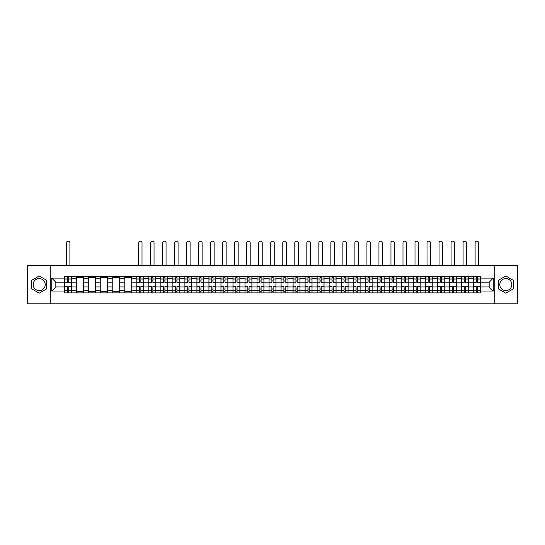 <?xml version="1.0" encoding="UTF-8"?>
<svg xmlns="http://www.w3.org/2000/svg" width="545" height="545" viewBox="0 0 545 545"><rect width="100%" height="100%" fill="white"/><g stroke="black" fill="none" stroke-linecap="round" stroke-linejoin="round"><path stroke-width="0.82" d="M39.192 290.587A6.009 6.009 0 0 1 33.184 284.579A6.009 6.009 0 0 1 39.192 278.57A6.009 6.009 0 0 1 45.201 284.579A6.009 6.009 0 0 1 39.192 290.587M505.808 290.587A6.009 6.009 0 0 1 499.799 284.579A6.009 6.009 0 0 1 505.808 278.57A6.009 6.009 0 0 1 511.816 284.579A6.009 6.009 0 0 1 505.808 290.587M494.792 303.838L517.75 303.838L517.75 265.313L27.25 265.313L27.25 303.838L494.792 303.838L494.792 265.313M76.716 292.863L76.716 278.645L71.633 278.645L71.633 292.863M71.633 278.645L71.633 276.295M76.716 278.645L76.716 276.295M83.651 276.295L83.651 292.863M88.733 292.863L88.733 276.295M95.668 276.295L95.668 292.863M100.757 292.863L100.757 276.295M107.692 276.295L107.692 292.863M112.774 292.863L112.774 276.295M119.709 276.295L119.709 292.863M124.798 292.863L124.798 276.295M131.727 276.295L131.727 292.863M136.815 292.863L136.815 276.295M143.751 276.295L143.751 292.863M148.833 292.863L148.833 276.295M155.768 276.295L155.768 292.863M160.857 292.863L160.857 276.295M167.792 276.295L167.792 292.863M172.874 292.863L172.874 276.295M179.809 276.295L179.809 292.863M184.891 292.863L184.891 276.295M191.826 276.295L191.826 292.863M196.915 292.863L196.915 276.295M203.85 276.295L203.85 292.863M208.933 292.863L208.933 276.295M215.868 276.295L215.868 292.863M220.957 292.863L220.957 276.295M227.885 276.295L227.885 292.863M232.974 292.863L232.974 276.295M239.909 276.295L239.909 292.863M244.991 292.863L244.991 276.295M251.926 276.295L251.926 292.863M257.015 292.863L257.015 276.295M263.95 276.295L263.95 292.863M269.032 292.863L269.032 276.295M275.968 276.295L275.968 292.863M281.05 292.863L281.05 276.295M287.985 276.295L287.985 292.863M293.074 292.863L293.074 276.295M300.009 276.295L300.009 292.863M305.091 292.863L305.091 276.295M312.026 276.295L312.026 292.863M317.115 292.863L317.115 276.295M324.043 276.295L324.043 292.863M329.132 292.863L329.132 276.295M336.067 276.295L336.067 292.863M341.15 292.863L341.15 276.295M348.085 276.295L348.085 292.863M353.174 292.863L353.174 276.295M360.109 276.295L360.109 292.863M365.191 292.863L365.191 276.295M372.126 276.295L372.126 292.863M377.208 292.863L377.208 276.295M384.143 276.295L384.143 292.863M389.232 292.863L389.232 276.295M396.167 276.295L396.167 292.863M401.249 292.863L401.249 276.295M408.185 276.295L408.185 292.863M413.274 292.863L413.274 276.295M420.202 276.295L420.202 292.863M425.291 292.863L425.291 276.295M432.226 276.295L432.226 292.863M437.308 292.863L437.308 276.295M444.243 276.295L444.243 292.863M449.332 292.863L449.332 276.295M456.267 276.295L456.267 292.863M461.349 292.863L461.349 276.295M468.284 276.295L468.284 292.863M473.367 292.863L473.367 276.295M473.367 286.963L468.284 286.963M461.349 286.963L456.267 286.963M449.332 286.963L444.243 286.963M437.308 286.963L432.226 286.963M425.291 286.963L420.202 286.963M413.274 286.963L408.185 286.963M401.249 286.963L396.167 286.963M389.232 286.963L384.143 286.963M377.208 286.963L372.126 286.963M365.191 286.963L360.109 286.963M353.174 286.963L348.085 286.963M341.15 286.963L336.067 286.963M329.132 286.963L324.043 286.963M317.115 286.963L312.026 286.963M305.091 286.963L300.009 286.963M293.074 286.963L287.985 286.963M281.05 286.963L275.968 286.963M269.032 286.963L263.95 286.963M257.015 286.963L251.926 286.963M244.991 286.963L239.909 286.963M232.974 286.963L227.885 286.963M220.957 286.963L215.868 286.963M208.933 286.963L203.85 286.963M196.915 286.963L191.826 286.963M184.891 286.963L179.809 286.963M172.874 286.963L167.792 286.963M160.857 286.963L155.768 286.963M148.833 286.963L143.751 286.963M136.815 286.963L131.727 286.963M124.798 286.963L119.709 286.963M112.774 286.963L107.692 286.963M100.757 286.963L95.668 286.963M88.733 286.963L83.651 286.963M76.716 286.963L71.633 286.963M473.367 282.187L468.284 282.187M461.349 282.187L456.267 282.187M449.332 282.187L444.243 282.187M437.308 282.187L432.226 282.187M425.291 282.187L420.202 282.187M413.274 282.187L408.185 282.187M401.249 282.187L396.167 282.187M389.232 282.187L384.143 282.187M377.208 282.187L372.126 282.187M365.191 282.187L360.109 282.187M353.174 282.187L348.085 282.187M341.15 282.187L336.067 282.187M329.132 282.187L324.043 282.187M317.115 282.187L312.026 282.187M305.091 282.187L300.009 282.187M293.074 282.187L287.985 282.187M281.05 282.187L275.968 282.187M269.032 282.187L263.95 282.187M257.015 282.187L251.926 282.187M244.991 282.187L239.909 282.187M232.974 282.187L227.885 282.187M220.957 282.187L215.868 282.187M208.933 282.187L203.85 282.187M196.915 282.187L191.826 282.187M184.891 282.187L179.809 282.187M172.874 282.187L167.792 282.187M160.857 282.187L155.768 282.187M148.833 282.187L143.751 282.187M136.815 282.187L131.727 282.187M124.798 282.187L119.709 282.187M112.774 282.187L107.692 282.187M100.757 282.187L95.668 282.187M88.733 282.187L83.651 282.187M76.716 282.187L71.633 282.187M55.835 286.963L64.698 286.963L64.698 282.187L55.835 282.187L55.835 286.963L51.755 291.05L51.755 278.107L64.698 278.107L64.698 282.187M480.302 282.187L480.302 286.963L489.165 286.963L489.165 282.187L480.302 282.187L480.302 276.295L64.698 276.295L64.698 278.107M480.302 278.107L493.245 278.107L493.245 291.05L480.302 291.05L480.302 286.963M64.698 286.963L64.698 292.863L480.302 292.863L480.302 291.05M64.698 291.05L51.755 291.05M50.208 303.838L50.208 265.313M46.625 280.287L39.192 275.995L31.76 280.287L31.76 288.87L39.192 293.162L46.625 288.87L46.625 280.287M513.24 280.287L505.808 275.995L498.375 280.287L498.375 288.87L505.808 293.162L513.24 288.87L513.24 280.287M68.779 291.704L67.546 291.704M67.546 277.453L68.779 277.453M83.651 291.704L76.716 291.704M76.716 277.453L83.651 277.453M95.668 291.704L88.733 291.704M88.733 277.453L95.668 277.453M107.692 291.704L100.757 291.704M100.757 277.453L107.692 277.453M119.709 291.704L112.774 291.704M112.774 277.453L119.709 277.453M131.727 291.704L124.798 291.704M124.798 277.453L131.727 277.453M140.896 291.704L139.663 291.704M139.663 277.453L140.896 277.453M152.92 291.704L151.687 291.704M151.687 277.453L152.92 277.453M164.937 291.704L163.704 291.704M163.704 277.453L164.937 277.453M176.955 291.704L175.728 291.704M175.728 277.453L176.955 277.453M188.979 291.704L187.746 291.704M187.746 277.453L188.979 277.453M200.996 291.704L199.763 291.704M199.763 277.453L200.996 277.453M213.02 291.704L211.787 291.704M211.787 277.453L213.02 277.453M225.037 291.704L223.804 291.704M223.804 277.453L225.037 277.453M237.055 291.704L235.822 291.704M235.822 277.453L237.055 277.453M249.079 291.704L247.846 291.704M247.846 277.453L249.079 277.453M261.096 291.704L259.863 291.704M259.863 277.453L261.096 277.453M273.113 291.704L271.887 291.704M271.887 277.453L273.113 277.453M285.137 291.704L283.904 291.704M283.904 277.453L285.137 277.453M297.154 291.704L295.921 291.704M295.921 277.453L297.154 277.453M309.178 291.704L307.945 291.704M307.945 277.453L309.178 277.453M321.196 291.704L319.963 291.704M319.963 277.453L321.196 277.453M333.213 291.704L331.98 291.704M331.98 277.453L333.213 277.453M345.237 291.704L344.004 291.704M344.004 277.453L345.237 277.453M357.254 291.704L356.021 291.704M356.021 277.453L357.254 277.453M369.272 291.704L368.045 291.704M368.045 277.453L369.272 277.453M381.296 291.704L380.063 291.704M380.063 277.453L381.296 277.453M393.313 291.704L392.08 291.704M392.08 277.453L393.313 277.453M405.337 291.704L404.104 291.704M404.104 277.453L405.337 277.453M417.354 291.704L416.121 291.704M416.121 277.453L417.354 277.453M429.371 291.704L428.138 291.704M428.138 277.453L429.371 277.453M441.395 291.704L440.162 291.704M440.162 277.453L441.395 277.453M453.413 291.704L452.18 291.704M452.18 277.453L453.413 277.453M465.43 291.704L464.197 291.704M464.197 277.453L465.43 277.453M477.454 291.704L476.221 291.704M476.221 277.453L477.454 277.453M51.755 278.107L55.835 282.187M489.165 286.963L493.245 291.05M489.165 282.187L493.245 278.107M71.593 292.863L71.593 282.766L68.779 282.766L68.779 276.295M67.546 276.295L67.546 282.766L64.732 282.766L64.732 276.295M69.896 265.313L69.896 242.893A1.73 1.73 0 0 0 68.166 241.162A1.73 1.73 0 0 0 66.429 242.893L66.429 265.313M71.593 282.766L71.593 276.295M64.732 292.863L64.732 286.391L67.546 286.391L67.546 292.863M68.779 292.863L68.779 286.391L71.593 286.391M67.546 281.07L68.779 281.07M64.732 286.391L64.732 282.766M68.779 288.08L67.546 288.08M68.779 291.861L67.546 291.861M67.546 289.082L68.779 289.082M68.779 280.069L67.546 280.069M67.546 277.296L68.779 277.296M143.71 292.863L143.71 282.766L140.896 282.766L140.896 276.295M139.663 276.295L139.663 282.766L136.856 282.766L136.856 276.295M142.013 265.313L142.013 242.893A1.73 1.73 0 0 0 140.283 241.162A1.73 1.73 0 0 0 138.546 242.893L138.546 265.313M143.71 282.766L143.71 276.295M136.856 292.863L136.856 286.391L139.663 286.391L139.663 292.863M140.896 292.863L140.896 286.391L143.71 286.391M139.663 281.07L140.896 281.07M136.856 286.391L136.856 282.766M140.896 288.08L139.663 288.08M140.896 291.861L139.663 291.861M139.663 289.082L140.896 289.082M140.896 280.069L139.663 280.069M139.663 277.296L140.896 277.296M155.734 292.863L155.734 282.766L152.92 282.766L152.92 276.295M151.687 276.295L151.687 282.766L148.874 282.766L148.874 276.295M154.037 265.313L154.037 242.893A1.73 1.73 0 0 0 152.3 241.162A1.73 1.73 0 0 0 150.57 242.893L150.57 265.313M155.734 282.766L155.734 276.295M148.874 292.863L148.874 286.391L151.687 286.391L151.687 292.863M152.92 292.863L152.92 286.391L155.734 286.391M151.687 281.07L152.92 281.07M148.874 286.391L148.874 282.766M152.92 288.08L151.687 288.08M152.92 291.861L151.687 291.861M151.687 289.082L152.92 289.082M152.92 280.069L151.687 280.069M151.687 277.296L152.92 277.296M167.751 292.863L167.751 282.766L164.937 282.766L164.937 276.295M163.704 276.295L163.704 282.766L160.891 282.766L160.891 276.295M166.055 265.313L166.055 242.893A1.73 1.73 0 0 0 164.324 241.162A1.73 1.73 0 0 0 162.587 242.893L162.587 265.313M167.751 282.766L167.751 276.295M160.891 292.863L160.891 286.391L163.704 286.391L163.704 292.863M164.937 292.863L164.937 286.391L167.751 286.391M163.704 281.07L164.937 281.07M160.891 286.391L160.891 282.766M164.937 288.08L163.704 288.08M164.937 291.861L163.704 291.861M163.704 289.082L164.937 289.082M164.937 280.069L163.704 280.069M163.704 277.296L164.937 277.296M179.768 292.863L179.768 282.766L176.955 282.766L176.955 276.295M175.728 276.295L175.728 282.766L172.915 282.766L172.915 276.295M178.072 265.313L178.072 242.893A1.73 1.73 0 0 0 176.342 241.162A1.73 1.73 0 0 0 174.611 242.893L174.611 265.313M179.768 282.766L179.768 276.295M172.915 292.863L172.915 286.391L175.728 286.391L175.728 292.863M176.955 292.863L176.955 286.391L179.768 286.391M175.728 281.07L176.955 281.07M172.915 286.391L172.915 282.766M176.955 288.08L175.728 288.08M176.955 291.861L175.728 291.861M175.728 289.082L176.955 289.082M176.955 280.069L175.728 280.069M175.728 277.296L176.955 277.296M191.792 292.863L191.792 282.766L188.979 282.766L188.979 276.295M187.746 276.295L187.746 282.766L184.932 282.766L184.932 276.295M190.096 265.313L190.096 242.893A1.73 1.73 0 0 0 188.359 241.162A1.73 1.73 0 0 0 186.628 242.893L186.628 265.313M191.792 282.766L191.792 276.295M184.932 292.863L184.932 286.391L187.746 286.391L187.746 292.863M188.979 292.863L188.979 286.391L191.792 286.391M187.746 281.07L188.979 281.07M184.932 286.391L184.932 282.766M188.979 288.08L187.746 288.08M188.979 291.861L187.746 291.861M187.746 289.082L188.979 289.082M188.979 280.069L187.746 280.069M187.746 277.296L188.979 277.296M203.81 292.863L203.81 282.766L200.996 282.766L200.996 276.295M199.763 276.295L199.763 282.766L196.949 282.766L196.949 276.295M202.113 265.313L202.113 242.893A1.73 1.73 0 0 0 200.383 241.162A1.73 1.73 0 0 0 198.646 242.893L198.646 265.313M203.81 282.766L203.81 276.295M196.949 292.863L196.949 286.391L199.763 286.391L199.763 292.863M200.996 292.863L200.996 286.391L203.81 286.391M199.763 281.07L200.996 281.07M196.949 286.391L196.949 282.766M200.996 288.08L199.763 288.08M200.996 291.861L199.763 291.861M199.763 289.082L200.996 289.082M200.996 280.069L199.763 280.069M199.763 277.296L200.996 277.296M215.827 292.863L215.827 282.766L213.02 282.766L213.02 276.295M211.787 276.295L211.787 282.766L208.973 282.766L208.973 276.295M214.137 265.313L214.137 242.893A1.73 1.73 0 0 0 212.4 241.162A1.73 1.73 0 0 0 210.67 242.893L210.67 265.313M215.827 282.766L215.827 276.295M208.973 292.863L208.973 286.391L211.787 286.391L211.787 292.863M213.02 292.863L213.02 286.391L215.827 286.391M211.787 281.07L213.02 281.07M208.973 286.391L208.973 282.766M213.02 288.08L211.787 288.08M213.02 291.861L211.787 291.861M211.787 289.082L213.02 289.082M213.02 280.069L211.787 280.069M211.787 277.296L213.02 277.296M227.851 292.863L227.851 282.766L225.037 282.766L225.037 276.295M223.804 276.295L223.804 282.766L220.991 282.766L220.991 276.295M226.155 265.313L226.155 242.893A1.73 1.73 0 0 0 224.424 241.162A1.73 1.73 0 0 0 222.687 242.893L222.687 265.313M227.851 282.766L227.851 276.295M220.991 292.863L220.991 286.391L223.804 286.391L223.804 292.863M225.037 292.863L225.037 286.391L227.851 286.391M223.804 281.07L225.037 281.07M220.991 286.391L220.991 282.766M225.037 288.08L223.804 288.08M225.037 291.861L223.804 291.861M223.804 289.082L225.037 289.082M225.037 280.069L223.804 280.069M223.804 277.296L225.037 277.296M239.868 292.863L239.868 282.766L237.055 282.766L237.055 276.295M235.822 276.295L235.822 282.766L233.015 282.766L233.015 276.295M238.172 265.313L238.172 242.893A1.73 1.73 0 0 0 236.441 241.162A1.73 1.73 0 0 0 234.704 242.893L234.704 265.313M239.868 282.766L239.868 276.295M233.015 292.863L233.015 286.391L235.822 286.391L235.822 292.863M237.055 292.863L237.055 286.391L239.868 286.391M235.822 281.07L237.055 281.07M233.015 286.391L233.015 282.766M237.055 288.08L235.822 288.08M237.055 291.861L235.822 291.861M235.822 289.082L237.055 289.082M237.055 280.069L235.822 280.069M235.822 277.296L237.055 277.296M251.892 292.863L251.892 282.766L249.079 282.766L249.079 276.295M247.846 276.295L247.846 282.766L245.032 282.766L245.032 276.295M250.196 265.313L250.196 242.893A1.73 1.73 0 0 0 248.459 241.162A1.73 1.73 0 0 0 246.728 242.893L246.728 265.313M251.892 282.766L251.892 276.295M245.032 292.863L245.032 286.391L247.846 286.391L247.846 292.863M249.079 292.863L249.079 286.391L251.892 286.391M247.846 281.07L249.079 281.07M245.032 286.391L245.032 282.766M249.079 288.08L247.846 288.08M249.079 291.861L247.846 291.861M247.846 289.082L249.079 289.082M249.079 280.069L247.846 280.069M247.846 277.296L249.079 277.296M263.909 292.863L263.909 282.766L261.096 282.766L261.096 276.295M259.863 276.295L259.863 282.766L257.049 282.766L257.049 276.295M262.213 265.313L262.213 242.893A1.73 1.73 0 0 0 260.483 241.162A1.73 1.73 0 0 0 258.746 242.893L258.746 265.313M263.909 282.766L263.909 276.295M257.049 292.863L257.049 286.391L259.863 286.391L259.863 292.863M261.096 292.863L261.096 286.391L263.909 286.391M259.863 281.07L261.096 281.07M257.049 286.391L257.049 282.766M261.096 288.08L259.863 288.08M261.096 291.861L259.863 291.861M259.863 289.082L261.096 289.082M261.096 280.069L259.863 280.069M259.863 277.296L261.096 277.296M275.927 292.863L275.927 282.766L273.113 282.766L273.113 276.295M271.887 276.295L271.887 282.766L269.073 282.766L269.073 276.295M274.23 265.313L274.23 242.893A1.73 1.73 0 0 0 272.5 241.162A1.73 1.73 0 0 0 270.77 242.893L270.77 265.313M275.927 282.766L275.927 276.295M269.073 292.863L269.073 286.391L271.887 286.391L271.887 292.863M273.113 292.863L273.113 286.391L275.927 286.391M271.887 281.07L273.113 281.07M269.073 286.391L269.073 282.766M273.113 288.08L271.887 288.08M273.113 291.861L271.887 291.861M271.887 289.082L273.113 289.082M273.113 280.069L271.887 280.069M271.887 277.296L273.113 277.296M287.951 292.863L287.951 282.766L285.137 282.766L285.137 276.295M283.904 276.295L283.904 282.766L281.091 282.766L281.091 276.295M286.254 265.313L286.254 242.893A1.73 1.73 0 0 0 284.517 241.162A1.73 1.73 0 0 0 282.787 242.893L282.787 265.313M287.951 282.766L287.951 276.295M281.091 292.863L281.091 286.391L283.904 286.391L283.904 292.863M285.137 292.863L285.137 286.391L287.951 286.391M283.904 281.07L285.137 281.07M281.091 286.391L281.091 282.766M285.137 288.08L283.904 288.08M285.137 291.861L283.904 291.861M283.904 289.082L285.137 289.082M285.137 280.069L283.904 280.069M283.904 277.296L285.137 277.296M299.968 292.863L299.968 282.766L297.154 282.766L297.154 276.295M295.921 276.295L295.921 282.766L293.108 282.766L293.108 276.295M298.272 265.313L298.272 242.893A1.73 1.73 0 0 0 296.541 241.162A1.73 1.73 0 0 0 294.804 242.893L294.804 265.313M299.968 282.766L299.968 276.295M293.108 292.863L293.108 286.391L295.921 286.391L295.921 292.863M297.154 292.863L297.154 286.391L299.968 286.391M295.921 281.07L297.154 281.07M293.108 286.391L293.108 282.766M297.154 288.08L295.921 288.08M297.154 291.861L295.921 291.861M295.921 289.082L297.154 289.082M297.154 280.069L295.921 280.069M295.921 277.296L297.154 277.296M311.985 292.863L311.985 282.766L309.178 282.766L309.178 276.295M307.945 276.295L307.945 282.766L305.132 282.766L305.132 276.295M310.296 265.313L310.296 242.893A1.73 1.73 0 0 0 308.559 241.162A1.73 1.73 0 0 0 306.828 242.893L306.828 265.313M311.985 282.766L311.985 276.295M305.132 292.863L305.132 286.391L307.945 286.391L307.945 292.863M309.178 292.863L309.178 286.391L311.985 286.391M307.945 281.07L309.178 281.07M305.132 286.391L305.132 282.766M309.178 288.08L307.945 288.08M309.178 291.861L307.945 291.861M307.945 289.082L309.178 289.082M309.178 280.069L307.945 280.069M307.945 277.296L309.178 277.296M324.009 292.863L324.009 282.766L321.196 282.766L321.196 276.295M319.963 276.295L319.963 282.766L317.149 282.766L317.149 276.295M322.313 265.313L322.313 242.893A1.73 1.73 0 0 0 320.576 241.162A1.73 1.73 0 0 0 318.845 242.893L318.845 265.313M324.009 282.766L324.009 276.295M317.149 292.863L317.149 286.391L319.963 286.391L319.963 292.863M321.196 292.863L321.196 286.391L324.009 286.391M319.963 281.07L321.196 281.07M317.149 286.391L317.149 282.766M321.196 288.08L319.963 288.08M321.196 291.861L319.963 291.861M319.963 289.082L321.196 289.082M321.196 280.069L319.963 280.069M319.963 277.296L321.196 277.296M336.027 292.863L336.027 282.766L333.213 282.766L333.213 276.295M331.98 276.295L331.98 282.766L329.173 282.766L329.173 276.295M334.33 265.313L334.33 242.893A1.73 1.73 0 0 0 332.6 241.162A1.73 1.73 0 0 0 330.863 242.893L330.863 265.313M336.027 282.766L336.027 276.295M329.173 292.863L329.173 286.391L331.98 286.391L331.98 292.863M333.213 292.863L333.213 286.391L336.027 286.391M331.98 281.07L333.213 281.07M329.173 286.391L329.173 282.766M333.213 288.08L331.98 288.08M333.213 291.861L331.98 291.861M331.98 289.082L333.213 289.082M333.213 280.069L331.98 280.069M331.98 277.296L333.213 277.296M348.051 292.863L348.051 282.766L345.237 282.766L345.237 276.295M344.004 276.295L344.004 282.766L341.19 282.766L341.19 276.295M346.354 265.313L346.354 242.893A1.73 1.73 0 0 0 344.617 241.162A1.73 1.73 0 0 0 342.887 242.893L342.887 265.313M348.051 282.766L348.051 276.295M341.19 292.863L341.19 286.391L344.004 286.391L344.004 292.863M345.237 292.863L345.237 286.391L348.051 286.391M344.004 281.07L345.237 281.07M341.19 286.391L341.19 282.766M345.237 288.08L344.004 288.08M345.237 291.861L344.004 291.861M344.004 289.082L345.237 289.082M345.237 280.069L344.004 280.069M344.004 277.296L345.237 277.296M360.068 292.863L360.068 282.766L357.254 282.766L357.254 276.295M356.021 276.295L356.021 282.766L353.208 282.766L353.208 276.295M358.372 265.313L358.372 242.893A1.73 1.73 0 0 0 356.641 241.162A1.73 1.73 0 0 0 354.904 242.893L354.904 265.313M360.068 282.766L360.068 276.295M353.208 292.863L353.208 286.391L356.021 286.391L356.021 292.863M357.254 292.863L357.254 286.391L360.068 286.391M356.021 281.07L357.254 281.07M353.208 286.391L353.208 282.766M357.254 288.08L356.021 288.08M357.254 291.861L356.021 291.861M356.021 289.082L357.254 289.082M357.254 280.069L356.021 280.069M356.021 277.296L357.254 277.296M372.085 292.863L372.085 282.766L369.272 282.766L369.272 276.295M368.045 276.295L368.045 282.766L365.232 282.766L365.232 276.295M370.389 265.313L370.389 242.893A1.73 1.73 0 0 0 368.658 241.162A1.73 1.73 0 0 0 366.928 242.893L366.928 265.313M372.085 282.766L372.085 276.295M365.232 292.863L365.232 286.391L368.045 286.391L368.045 292.863M369.272 292.863L369.272 286.391L372.085 286.391M368.045 281.07L369.272 281.07M365.232 286.391L365.232 282.766M369.272 288.08L368.045 288.08M369.272 291.861L368.045 291.861M368.045 289.082L369.272 289.082M369.272 280.069L368.045 280.069M368.045 277.296L369.272 277.296M384.109 292.863L384.109 282.766L381.296 282.766L381.296 276.295M380.063 276.295L380.063 282.766L377.249 282.766L377.249 276.295M382.413 265.313L382.413 242.893A1.73 1.73 0 0 0 380.676 241.162A1.73 1.73 0 0 0 378.945 242.893L378.945 265.313M384.109 282.766L384.109 276.295M377.249 292.863L377.249 286.391L380.063 286.391L380.063 292.863M381.296 292.863L381.296 286.391L384.109 286.391M380.063 281.07L381.296 281.07M377.249 286.391L377.249 282.766M381.296 288.08L380.063 288.08M381.296 291.861L380.063 291.861M380.063 289.082L381.296 289.082M381.296 280.069L380.063 280.069M380.063 277.296L381.296 277.296M396.126 292.863L396.126 282.766L393.313 282.766L393.313 276.295M392.08 276.295L392.08 282.766L389.266 282.766L389.266 276.295M394.43 265.313L394.43 242.893A1.73 1.73 0 0 0 392.7 241.162A1.73 1.73 0 0 0 390.963 242.893L390.963 265.313M396.126 282.766L396.126 276.295M389.266 292.863L389.266 286.391L392.08 286.391L392.08 292.863M393.313 292.863L393.313 286.391L396.126 286.391M392.08 281.07L393.313 281.07M389.266 286.391L389.266 282.766M393.313 288.08L392.08 288.08M393.313 291.861L392.08 291.861M392.08 289.082L393.313 289.082M393.313 280.069L392.08 280.069M392.08 277.296L393.313 277.296M408.144 292.863L408.144 282.766L405.337 282.766L405.337 276.295M404.104 276.295L404.104 282.766L401.29 282.766L401.29 276.295M406.454 265.313L406.454 242.893A1.73 1.73 0 0 0 404.717 241.162A1.73 1.73 0 0 0 402.987 242.893L402.987 265.313M408.144 282.766L408.144 276.295M401.29 292.863L401.29 286.391L404.104 286.391L404.104 292.863M405.337 292.863L405.337 286.391L408.144 286.391M404.104 281.07L405.337 281.07M401.29 286.391L401.29 282.766M405.337 288.08L404.104 288.08M405.337 291.861L404.104 291.861M404.104 289.082L405.337 289.082M405.337 280.069L404.104 280.069M404.104 277.296L405.337 277.296M420.168 292.863L420.168 282.766L417.354 282.766L417.354 276.295M416.121 276.295L416.121 282.766L413.308 282.766L413.308 276.295M418.471 265.313L418.471 242.893A1.73 1.73 0 0 0 416.734 241.162A1.73 1.73 0 0 0 415.004 242.893L415.004 265.313M420.168 282.766L420.168 276.295M413.308 292.863L413.308 286.391L416.121 286.391L416.121 292.863M417.354 292.863L417.354 286.391L420.168 286.391M416.121 281.07L417.354 281.07M413.308 286.391L413.308 282.766M417.354 288.08L416.121 288.08M417.354 291.861L416.121 291.861M416.121 289.082L417.354 289.082M417.354 280.069L416.121 280.069M416.121 277.296L417.354 277.296M432.185 292.863L432.185 282.766L429.371 282.766L429.371 276.295M428.138 276.295L428.138 282.766L425.332 282.766L425.332 276.295M430.489 265.313L430.489 242.893A1.73 1.73 0 0 0 428.758 241.162A1.73 1.73 0 0 0 427.021 242.893L427.021 265.313M432.185 282.766L432.185 276.295M425.332 292.863L425.332 286.391L428.138 286.391L428.138 292.863M429.371 292.863L429.371 286.391L432.185 286.391M428.138 281.07L429.371 281.07M425.332 286.391L425.332 282.766M429.371 288.08L428.138 288.08M429.371 291.861L428.138 291.861M428.138 289.082L429.371 289.082M429.371 280.069L428.138 280.069M428.138 277.296L429.371 277.296M444.209 292.863L444.209 282.766L441.395 282.766L441.395 276.295M440.162 276.295L440.162 282.766L437.349 282.766L437.349 276.295M442.513 265.313L442.513 242.893A1.73 1.73 0 0 0 440.776 241.162A1.73 1.73 0 0 0 439.045 242.893L439.045 265.313M444.209 282.766L444.209 276.295M437.349 292.863L437.349 286.391L440.162 286.391L440.162 292.863M441.395 292.863L441.395 286.391L444.209 286.391M440.162 281.07L441.395 281.07M437.349 286.391L437.349 282.766M441.395 288.08L440.162 288.08M441.395 291.861L440.162 291.861M440.162 289.082L441.395 289.082M441.395 280.069L440.162 280.069M440.162 277.296L441.395 277.296M456.226 292.863L456.226 282.766L453.413 282.766L453.413 276.295M452.18 276.295L452.18 282.766L449.366 282.766L449.366 276.295M454.53 265.313L454.53 242.893A1.73 1.73 0 0 0 452.8 241.162A1.73 1.73 0 0 0 451.062 242.893L451.062 265.313M456.226 282.766L456.226 276.295M449.366 292.863L449.366 286.391L452.18 286.391L452.18 292.863M453.413 292.863L453.413 286.391L456.226 286.391M452.18 281.07L453.413 281.07M449.366 286.391L449.366 282.766M453.413 288.08L452.18 288.08M453.413 291.861L452.18 291.861M452.18 289.082L453.413 289.082M453.413 280.069L452.18 280.069M452.18 277.296L453.413 277.296M468.244 292.863L468.244 282.766L465.43 282.766L465.43 276.295M464.197 276.295L464.197 282.766L461.39 282.766L461.39 276.295M466.547 265.313L466.547 242.893A1.73 1.73 0 0 0 464.817 241.162A1.73 1.73 0 0 0 463.08 242.893L463.08 265.313M468.244 282.766L468.244 276.295M461.39 292.863L461.39 286.391L464.197 286.391L464.197 292.863M465.43 292.863L465.43 286.391L468.244 286.391M464.197 281.07L465.43 281.07M461.39 286.391L461.39 282.766M465.43 288.08L464.197 288.08M465.43 291.861L464.197 291.861M464.197 289.082L465.43 289.082M465.43 280.069L464.197 280.069M464.197 277.296L465.43 277.296M480.268 292.863L480.268 282.766L477.454 282.766L477.454 276.295M476.221 276.295L476.221 282.766L473.407 282.766L473.407 276.295M478.571 265.313L478.571 242.893A1.73 1.73 0 0 0 476.834 241.162A1.73 1.73 0 0 0 475.104 242.893L475.104 265.313M480.268 282.766L480.268 276.295M473.407 292.863L473.407 286.391L476.221 286.391L476.221 292.863M477.454 292.863L477.454 286.391L480.268 286.391M476.221 281.07L477.454 281.07M473.407 286.391L473.407 282.766M477.454 288.08L476.221 288.08M477.454 291.861L476.221 291.861M476.221 289.082L477.454 289.082M477.454 280.069L476.221 280.069M476.221 277.296L477.454 277.296M461.349 278.645L456.267 278.645M449.332 278.645L444.243 278.645M437.308 278.645L432.226 278.645M425.291 278.645L420.202 278.645M413.274 278.645L408.185 278.645M401.249 278.645L396.167 278.645M389.232 278.645L384.143 278.645M377.208 278.645L372.126 278.645M365.191 278.645L360.109 278.645M353.174 278.645L348.085 278.645M341.15 278.645L336.067 278.645M329.132 278.645L324.043 278.645M317.115 278.645L312.026 278.645M305.091 278.645L300.009 278.645M293.074 278.645L287.985 278.645M281.05 278.645L275.968 278.645M269.032 278.645L263.95 278.645M257.015 278.645L251.926 278.645M244.991 278.645L239.909 278.645M232.974 278.645L227.885 278.645M220.957 278.645L215.868 278.645M208.933 278.645L203.85 278.645M196.915 278.645L191.826 278.645M184.891 278.645L179.809 278.645M172.874 278.645L167.792 278.645M160.857 278.645L155.768 278.645M148.833 278.645L143.751 278.645M136.815 278.645L131.727 278.645M124.798 278.645L119.709 278.645M112.774 278.645L107.692 278.645M100.757 278.645L95.668 278.645M88.733 278.645L83.651 278.645M473.367 278.645L468.284 278.645M461.349 290.512L456.267 290.512M449.332 290.512L444.243 290.512M437.308 290.512L432.226 290.512M425.291 290.512L420.202 290.512M413.274 290.512L408.185 290.512M401.249 290.512L396.167 290.512M389.232 290.512L384.143 290.512M377.208 290.512L372.126 290.512M365.191 290.512L360.109 290.512M353.174 290.512L348.085 290.512M341.15 290.512L336.067 290.512M329.132 290.512L324.043 290.512M317.115 290.512L312.026 290.512M305.091 290.512L300.009 290.512M293.074 290.512L287.985 290.512M281.05 290.512L275.968 290.512M269.032 290.512L263.95 290.512M257.015 290.512L251.926 290.512M244.991 290.512L239.909 290.512M232.974 290.512L227.885 290.512M220.957 290.512L215.868 290.512M208.933 290.512L203.85 290.512M196.915 290.512L191.826 290.512M184.891 290.512L179.809 290.512M172.874 290.512L167.792 290.512M160.857 290.512L155.768 290.512M148.833 290.512L143.751 290.512M136.815 290.512L131.727 290.512M124.798 290.512L119.709 290.512M112.774 290.512L107.692 290.512M100.757 290.512L95.668 290.512M88.733 290.512L83.651 290.512M76.716 290.512L71.633 290.512M473.367 290.512L468.284 290.512M71.593 278.951L68.779 278.951M67.546 278.951L64.732 278.951M67.546 279.054L64.732 279.054M67.546 290.097L64.732 290.097M67.546 290.206L64.732 290.206M71.593 290.206L68.779 290.206M71.593 279.054L68.779 279.054M71.593 290.097L68.779 290.097M143.71 278.951L140.896 278.951M139.663 278.951L136.856 278.951M139.663 279.054L136.856 279.054M139.663 290.097L136.856 290.097M139.663 290.206L136.856 290.206M143.71 290.206L140.896 290.206M143.71 279.054L140.896 279.054M143.71 290.097L140.896 290.097M155.734 278.951L152.92 278.951M151.687 278.951L148.874 278.951M151.687 279.054L148.874 279.054M151.687 290.097L148.874 290.097M151.687 290.206L148.874 290.206M155.734 290.206L152.92 290.206M155.734 279.054L152.92 279.054M155.734 290.097L152.92 290.097M167.751 278.951L164.937 278.951M163.704 278.951L160.891 278.951M163.704 279.054L160.891 279.054M163.704 290.097L160.891 290.097M163.704 290.206L160.891 290.206M167.751 290.206L164.937 290.206M167.751 279.054L164.937 279.054M167.751 290.097L164.937 290.097M179.768 278.951L176.955 278.951M175.728 278.951L172.915 278.951M175.728 279.054L172.915 279.054M175.728 290.097L172.915 290.097M175.728 290.206L172.915 290.206M179.768 290.206L176.955 290.206M179.768 279.054L176.955 279.054M179.768 290.097L176.955 290.097M191.792 278.951L188.979 278.951M187.746 278.951L184.932 278.951M187.746 279.054L184.932 279.054M187.746 290.097L184.932 290.097M187.746 290.206L184.932 290.206M191.792 290.206L188.979 290.206M191.792 279.054L188.979 279.054M191.792 290.097L188.979 290.097M203.81 278.951L200.996 278.951M199.763 278.951L196.949 278.951M199.763 279.054L196.949 279.054M199.763 290.097L196.949 290.097M199.763 290.206L196.949 290.206M203.81 290.206L200.996 290.206M203.81 279.054L200.996 279.054M203.81 290.097L200.996 290.097M215.827 278.951L213.02 278.951M211.787 278.951L208.973 278.951M211.787 279.054L208.973 279.054M211.787 290.097L208.973 290.097M211.787 290.206L208.973 290.206M215.827 290.206L213.02 290.206M215.827 279.054L213.02 279.054M215.827 290.097L213.02 290.097M227.851 278.951L225.037 278.951M223.804 278.951L220.991 278.951M223.804 279.054L220.991 279.054M223.804 290.097L220.991 290.097M223.804 290.206L220.991 290.206M227.851 290.206L225.037 290.206M227.851 279.054L225.037 279.054M227.851 290.097L225.037 290.097M239.868 278.951L237.055 278.951M235.822 278.951L233.015 278.951M235.822 279.054L233.015 279.054M235.822 290.097L233.015 290.097M235.822 290.206L233.015 290.206M239.868 290.206L237.055 290.206M239.868 279.054L237.055 279.054M239.868 290.097L237.055 290.097M251.892 278.951L249.079 278.951M247.846 278.951L245.032 278.951M247.846 279.054L245.032 279.054M247.846 290.097L245.032 290.097M247.846 290.206L245.032 290.206M251.892 290.206L249.079 290.206M251.892 279.054L249.079 279.054M251.892 290.097L249.079 290.097M263.909 278.951L261.096 278.951M259.863 278.951L257.049 278.951M259.863 279.054L257.049 279.054M259.863 290.097L257.049 290.097M259.863 290.206L257.049 290.206M263.909 290.206L261.096 290.206M263.909 279.054L261.096 279.054M263.909 290.097L261.096 290.097M275.927 278.951L273.113 278.951M271.887 278.951L269.073 278.951M271.887 279.054L269.073 279.054M271.887 290.097L269.073 290.097M271.887 290.206L269.073 290.206M275.927 290.206L273.113 290.206M275.927 279.054L273.113 279.054M275.927 290.097L273.113 290.097M287.951 278.951L285.137 278.951M283.904 278.951L281.091 278.951M283.904 279.054L281.091 279.054M283.904 290.097L281.091 290.097M283.904 290.206L281.091 290.206M287.951 290.206L285.137 290.206M287.951 279.054L285.137 279.054M287.951 290.097L285.137 290.097M299.968 278.951L297.154 278.951M295.921 278.951L293.108 278.951M295.921 279.054L293.108 279.054M295.921 290.097L293.108 290.097M295.921 290.206L293.108 290.206M299.968 290.206L297.154 290.206M299.968 279.054L297.154 279.054M299.968 290.097L297.154 290.097M311.985 278.951L309.178 278.951M307.945 278.951L305.132 278.951M307.945 279.054L305.132 279.054M307.945 290.097L305.132 290.097M307.945 290.206L305.132 290.206M311.985 290.206L309.178 290.206M311.985 279.054L309.178 279.054M311.985 290.097L309.178 290.097M324.009 278.951L321.196 278.951M319.963 278.951L317.149 278.951M319.963 279.054L317.149 279.054M319.963 290.097L317.149 290.097M319.963 290.206L317.149 290.206M324.009 290.206L321.196 290.206M324.009 279.054L321.196 279.054M324.009 290.097L321.196 290.097M336.027 278.951L333.213 278.951M331.98 278.951L329.173 278.951M331.98 279.054L329.173 279.054M331.98 290.097L329.173 290.097M331.98 290.206L329.173 290.206M336.027 290.206L333.213 290.206M336.027 279.054L333.213 279.054M336.027 290.097L333.213 290.097M348.051 278.951L345.237 278.951M344.004 278.951L341.19 278.951M344.004 279.054L341.19 279.054M344.004 290.097L341.19 290.097M344.004 290.206L341.19 290.206M348.051 290.206L345.237 290.206M348.051 279.054L345.237 279.054M348.051 290.097L345.237 290.097M360.068 278.951L357.254 278.951M356.021 278.951L353.208 278.951M356.021 279.054L353.208 279.054M356.021 290.097L353.208 290.097M356.021 290.206L353.208 290.206M360.068 290.206L357.254 290.206M360.068 279.054L357.254 279.054M360.068 290.097L357.254 290.097M372.085 278.951L369.272 278.951M368.045 278.951L365.232 278.951M368.045 279.054L365.232 279.054M368.045 290.097L365.232 290.097M368.045 290.206L365.232 290.206M372.085 290.206L369.272 290.206M372.085 279.054L369.272 279.054M372.085 290.097L369.272 290.097M384.109 278.951L381.296 278.951M380.063 278.951L377.249 278.951M380.063 279.054L377.249 279.054M380.063 290.097L377.249 290.097M380.063 290.206L377.249 290.206M384.109 290.206L381.296 290.206M384.109 279.054L381.296 279.054M384.109 290.097L381.296 290.097M396.126 278.951L393.313 278.951M392.08 278.951L389.266 278.951M392.08 279.054L389.266 279.054M392.08 290.097L389.266 290.097M392.08 290.206L389.266 290.206M396.126 290.206L393.313 290.206M396.126 279.054L393.313 279.054M396.126 290.097L393.313 290.097M408.144 278.951L405.337 278.951M404.104 278.951L401.29 278.951M404.104 279.054L401.29 279.054M404.104 290.097L401.29 290.097M404.104 290.206L401.29 290.206M408.144 290.206L405.337 290.206M408.144 279.054L405.337 279.054M408.144 290.097L405.337 290.097M420.168 278.951L417.354 278.951M416.121 278.951L413.308 278.951M416.121 279.054L413.308 279.054M416.121 290.097L413.308 290.097M416.121 290.206L413.308 290.206M420.168 290.206L417.354 290.206M420.168 279.054L417.354 279.054M420.168 290.097L417.354 290.097M432.185 278.951L429.371 278.951M428.138 278.951L425.332 278.951M428.138 279.054L425.332 279.054M428.138 290.097L425.332 290.097M428.138 290.206L425.332 290.206M432.185 290.206L429.371 290.206M432.185 279.054L429.371 279.054M432.185 290.097L429.371 290.097M444.209 278.951L441.395 278.951M440.162 278.951L437.349 278.951M440.162 279.054L437.349 279.054M440.162 290.097L437.349 290.097M440.162 290.206L437.349 290.206M444.209 290.206L441.395 290.206M444.209 279.054L441.395 279.054M444.209 290.097L441.395 290.097M456.226 278.951L453.413 278.951M452.18 278.951L449.366 278.951M452.18 279.054L449.366 279.054M452.18 290.097L449.366 290.097M452.18 290.206L449.366 290.206M456.226 290.206L453.413 290.206M456.226 279.054L453.413 279.054M456.226 290.097L453.413 290.097M468.244 278.951L465.43 278.951M464.197 278.951L461.39 278.951M464.197 279.054L461.39 279.054M464.197 290.097L461.39 290.097M464.197 290.206L461.39 290.206M468.244 290.206L465.43 290.206M468.244 279.054L465.43 279.054M468.244 290.097L465.43 290.097M480.268 278.951L477.454 278.951M476.221 278.951L473.407 278.951M476.221 279.054L473.407 279.054M476.221 290.097L473.407 290.097M476.221 290.206L473.407 290.206M480.268 290.206L477.454 290.206M480.268 279.054L477.454 279.054M480.268 290.097L477.454 290.097"/></g></svg>
